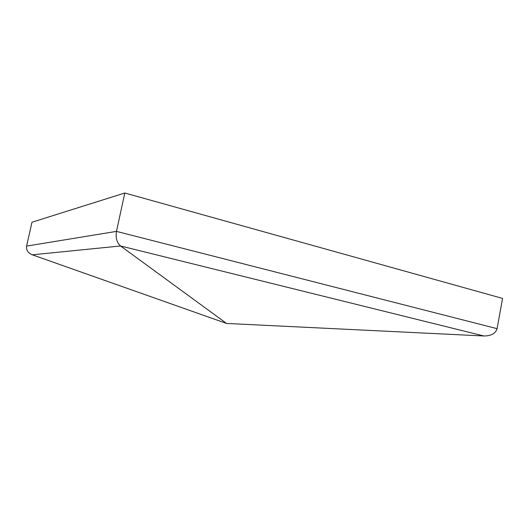 <?xml version="1.0" encoding="UTF-8"?>
<svg xmlns="http://www.w3.org/2000/svg" width="529" height="529" viewBox="0 0 529 529"><rect width="100%" height="100%" fill="white"/><g stroke="black" fill="none" stroke-linecap="round" stroke-linejoin="round"><path stroke-width="0.79" d="M226.564 323.45L483.823 335.975C491.19 335.941 495.613 333.508 497.088 328.668L116.473 231.385L124.811 193.006L31.978 222.22L26.609 246.091C26.086 250.045 27.991 252.955 32.315 254.813L226.551 323.45L120.552 245.965C116.83 242.685 115.467 237.825 116.473 231.385L26.609 246.091M497.088 328.668L502.55 298.416L124.811 193.006M483.823 335.975L120.552 245.965L32.315 254.813"/></g></svg>
